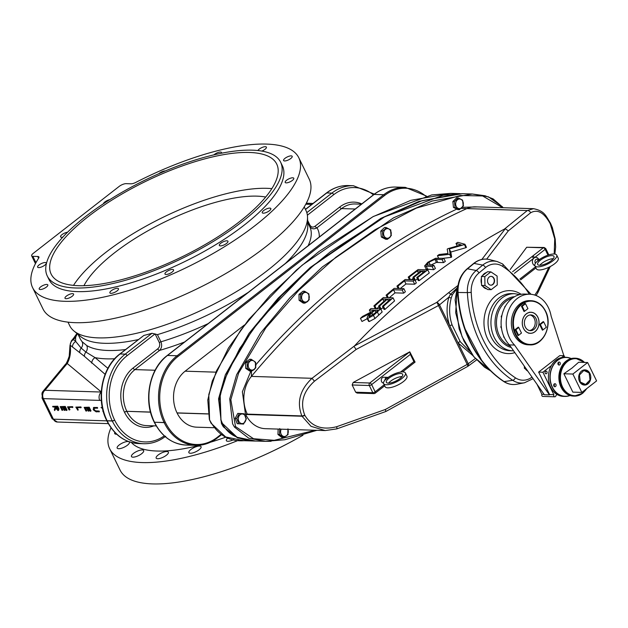 <?xml version="1.0" encoding="UTF-8"?>
<svg xmlns="http://www.w3.org/2000/svg" width="628" height="628" viewBox="0 0 628 628"><rect width="100%" height="100%" fill="white"/><g stroke="black" fill="none" stroke-linecap="round" stroke-linejoin="round"><path stroke-width="0.94" d="M302.971 435.235A149.448 49.871 154 0 1 152.604 483.913A149.448 49.871 154 0 1 120.081 470.097L109.672 448.753A149.448 49.871 154 0 1 111.007 427.778M116.69 434.207A6.79 2.269 154 0 1 116.188 434.215A6.79 2.269 154 0 1 114.712 433.587A6.79 2.269 154 0 1 114.877 432.433M128.85 441.68A6.79 2.269 154 0 1 129.392 442.136A6.79 2.269 154 0 1 125.938 446.241A6.79 2.269 154 0 1 118.661 448.722A6.79 2.269 154 0 1 117.177 448.094A6.79 2.269 154 0 1 120.631 443.988A6.79 2.269 154 0 1 127.916 441.508A6.79 2.269 154 0 1 128.724 441.633M142.195 449.954A6.79 2.269 154 0 1 143.671 450.582A6.79 2.269 154 0 1 140.225 454.688A6.79 2.269 154 0 1 132.94 457.168A6.79 2.269 154 0 1 131.464 456.54A6.79 2.269 154 0 1 134.91 452.435A6.79 2.269 154 0 1 142.195 449.954M166.899 451.516A6.79 2.269 154 0 1 168.375 452.144A6.79 2.269 154 0 1 164.921 456.25A6.79 2.269 154 0 1 157.644 458.73A6.79 2.269 154 0 1 156.16 458.102A6.79 2.269 154 0 1 159.614 453.997A6.79 2.269 154 0 1 166.899 451.516M199.602 446.045A6.79 2.269 154 0 1 201.078 446.673A6.79 2.269 154 0 1 197.624 450.778A6.79 2.269 154 0 1 190.347 453.259A6.79 2.269 154 0 1 188.863 452.631A6.79 2.269 154 0 1 192.317 448.525A6.79 2.269 154 0 1 199.602 446.045M233.812 439.545A6.79 2.269 154 0 1 227.846 441.28A6.79 2.269 154 0 1 226.37 440.652A6.79 2.269 154 0 1 227.948 437.897M265.683 197.043A110.756 36.958 -26 0 0 256.868 196.14A110.756 36.958 -26 0 0 158.115 225.287A110.756 36.958 -26 0 0 83.932 285.693M238.459 440.299A149.448 49.871 154 0 1 142.195 462.569A149.448 49.871 154 0 1 109.672 448.753M131.354 442.465A127.735 42.626 -26 0 0 156.992 451.037A127.735 42.626 -26 0 0 199.782 445.205M210.325 442.261A127.735 42.626 -26 0 0 225.939 437.104M67.981 322.14L69.732 325.728A131.425 43.858 -26 0 0 73.947 330.987L80.745 336.608A127.735 42.626 -26 0 0 104.444 343.304A127.735 42.626 -26 0 0 138.341 339.567M73.947 330.987A131.425 43.858 -26 0 0 98.329 337.88A131.425 43.858 -26 0 0 230.939 294.862A131.425 43.858 -26 0 0 307.524 217.068A131.425 43.858 -26 0 0 305.977 210.506L304.227 206.918M35.953 262.692L32.852 256.334L37.743 256.491A5.432 1.813 154 0 1 38.92 256.993A5.432 1.813 154 0 1 38.7 258.077A148.09 49.416 -26 0 0 32.593 287.616L43.01 308.976A148.09 49.416 -26 0 0 75.234 322.666A148.09 49.416 -26 0 0 233.985 268.643A148.09 49.416 -26 0 0 309.219 179.137L298.81 157.777A148.09 49.416 -26 0 0 266.586 144.087A148.09 49.416 -26 0 0 135.821 182.395A5.432 1.813 154 0 1 131.024 183.8L126.134 183.651A5.432 1.813 154 0 0 119.147 186.43L33.268 253.343A5.432 1.813 154 0 0 31.667 255.832L35.458 263.611M166.012 274.499A4.781 1.594 -26 0 0 171.138 272.748A4.781 1.594 -26 0 0 173.564 269.859A4.781 1.594 -26 0 0 172.527 269.42A4.781 1.594 -26 0 0 167.401 271.163A4.781 1.594 -26 0 0 164.968 274.051A4.781 1.594 -26 0 0 166.012 274.499M110.921 293.347A4.781 1.594 -26 0 0 116.047 291.604A4.781 1.594 -26 0 0 118.48 288.715A4.781 1.594 -26 0 0 117.436 288.276A4.781 1.594 -26 0 0 112.31 290.018A4.781 1.594 -26 0 0 109.884 292.907A4.781 1.594 -26 0 0 110.921 293.347M66.042 298.716A4.781 1.594 -26 0 0 71.168 296.966A4.781 1.594 -26 0 0 73.602 294.077A4.781 1.594 -26 0 0 72.558 293.637A4.781 1.594 -26 0 0 67.432 295.38A4.781 1.594 -26 0 0 64.998 298.269A4.781 1.594 -26 0 0 66.042 298.716M40.255 289.524A4.781 1.594 -26 0 0 45.381 287.781A4.781 1.594 -26 0 0 47.806 284.892A4.781 1.594 -26 0 0 46.77 284.445A4.781 1.594 -26 0 0 41.644 286.195A4.781 1.594 -26 0 0 39.211 289.084A4.781 1.594 -26 0 0 40.255 289.524M38.669 267.606A4.781 1.594 -26 0 0 43.795 265.856A4.781 1.594 -26 0 0 46.221 262.967A4.781 1.594 -26 0 0 45.185 262.528A4.781 1.594 -26 0 0 40.059 264.27A4.781 1.594 -26 0 0 37.625 267.159A4.781 1.594 -26 0 0 38.669 267.606M67.541 232.234A4.781 1.594 -26 0 0 62.643 234.173A4.781 1.594 -26 0 0 60.555 236.85A4.781 1.594 -26 0 0 61.599 237.29A4.781 1.594 -26 0 0 62.784 237.164M221.449 153.232A4.781 1.594 -26 0 0 221.519 152.486A4.781 1.594 -26 0 0 220.483 152.047A4.781 1.594 -26 0 0 213.881 154.873M261.845 151.081A4.781 1.594 -26 0 0 266.398 147.125A4.781 1.594 -26 0 0 265.361 146.685A4.781 1.594 -26 0 0 261.107 147.933A4.781 1.594 -26 0 0 257.896 150.539M284.633 160.949A4.781 1.594 -26 0 0 289.759 159.206A4.781 1.594 -26 0 0 292.193 156.317A4.781 1.594 -26 0 0 291.149 155.87A4.781 1.594 -26 0 0 286.023 157.62A4.781 1.594 -26 0 0 283.589 160.509A4.781 1.594 -26 0 0 284.633 160.949M286.219 182.874A4.781 1.594 -26 0 0 291.345 181.123A4.781 1.594 -26 0 0 293.778 178.234A4.781 1.594 -26 0 0 292.734 177.795A4.781 1.594 -26 0 0 287.608 179.537A4.781 1.594 -26 0 0 285.183 182.426A4.781 1.594 -26 0 0 286.219 182.874M263.289 213.182A4.781 1.594 -26 0 0 268.415 211.44A4.781 1.594 -26 0 0 270.849 208.551A4.781 1.594 -26 0 0 269.805 208.104A4.781 1.594 -26 0 0 264.678 209.854A4.781 1.594 -26 0 0 262.253 212.743A4.781 1.594 -26 0 0 263.289 213.182M220.389 245.886A4.781 1.594 -26 0 0 225.515 244.143A4.781 1.594 -26 0 0 227.948 241.246A4.781 1.594 -26 0 0 226.904 240.807A4.781 1.594 -26 0 0 221.778 242.549A4.781 1.594 -26 0 0 219.345 245.446A4.781 1.594 -26 0 0 220.389 245.886M32.593 287.616A148.09 49.416 -26 0 0 64.817 301.307A148.09 49.416 -26 0 0 223.568 247.283A148.09 49.416 -26 0 0 298.81 157.777M32.852 256.334A5.432 1.813 154 0 1 31.667 255.832M109.806 199.641A4.781 1.594 -26 0 0 103.408 203.762M165.368 170.902A4.781 1.594 -26 0 0 158.813 173.713M47.265 275.975L49.031 279.601A129.808 43.316 -26 0 0 77.275 291.604A129.808 43.316 -26 0 0 216.424 244.245A129.808 43.316 -26 0 0 282.372 165.792L280.606 162.165A129.808 43.316 -26 0 0 252.362 150.171A129.808 43.316 -26 0 0 113.213 197.522A129.808 43.316 -26 0 0 47.265 275.975A129.808 43.316 -26 0 0 75.509 287.977A129.808 43.316 -26 0 0 214.658 240.626A129.808 43.316 -26 0 0 280.606 162.165M153.931 425.831A32.083 25.552 -88.2 0 1 124.548 412.353L124.493 412.251A32.083 25.552 -88.2 0 1 133.089 368.032L157.73 348.838C159.614 347.245 160.148 345.172 159.347 342.613L155.085 333.876L127.076 355.699A46.637 37.146 91.8 0 0 114.579 419.975L114.634 420.077A1.821 0.604 154 0 1 112.294 421.011L107.16 420.846A48.458 38.598 91.8 0 0 138.647 443.556L143.781 443.721A48.458 38.598 -88.2 0 1 112.294 421.011L112.239 420.901A48.458 38.598 -88.2 0 1 125.223 354.129L151.992 333.272L157.432 334.63A127.735 42.626 -26 0 0 248.335 292.31M285.41 263.422A127.735 42.626 -26 0 0 307.767 225.884L307.524 217.068M151.992 333.272A129.282 43.144 154 0 1 143.843 335.454L120.097 353.964A48.458 38.598 91.8 0 0 107.113 420.744L107.16 420.846A1.821 0.604 -26 0 1 106.768 420.681L106.713 420.579A1.821 0.604 -26 0 0 107.113 420.744L112.239 420.901A1.821 0.604 154 0 0 114.579 419.975M106.713 420.579C95.621 399.047 101.76 367.349 119.728 354.074L143.843 335.454M101.257 391.927L67.22 363.51L44.988 390.271A6.068 4.592 -140.3 0 0 42.83 391.534L42.83 391.534A6.068 4.592 -140.3 0 0 42.586 396.464M105.104 374.319L84.411 356.319L70.195 345.18C71.074 352.175 70.085 358.29 67.22 363.51A6.068 4.592 -140.3 0 0 65.061 364.774L42.83 391.534L42.045 398.066L52.069 418.617A6.068 2.025 154 0 0 53.388 419.182L106.854 420.862M184.53 342.032A133.795 44.651 154 0 1 159.583 350.408L134.942 369.609L155.108 370.245M157.432 334.63L160.933 341.805C162.205 345.282 161.757 348.155 159.583 350.408A1.821 0.918 -127.9 0 1 157.73 348.838M307.61 220.389L309.981 225.24C311.417 227.297 313.121 227.619 315.099 226.206A1.821 0.918 -127.9 0 0 316.952 227.783C313.906 229.589 311.402 229.024 309.447 226.08M361.438 204.179L355.048 203.974A30.262 24.107 91.8 0 0 341.593 208.582L316.952 227.783A133.795 44.651 154 0 1 319.291 237.023M101.328 400.429L99.766 400.397A6.068 4.828 -88.2 0 1 101.241 392.162M55.813 408.538L54.683 410.563L54.33 409.841L55.076 407.03L52.925 406.968L52.642 406.379L57.713 406.198L59.008 408.977L58.467 410.257M52.642 406.379L57.297 406.528L58.592 409.307L58.051 410.586L58.64 410.249M102.505 408.396L101.006 407.564L102.301 407.415M93.446 407.588L97.371 407.446L97.662 408.027L93.603 408.373M94.263 407.949L94.114 409.432L95.582 410.861L99.13 411.042L99.412 411.623L96.186 411.866L93.234 409.778L93.635 407.439M85.494 407.988L86.837 410.736L86.421 411.065L85.942 411.05L84.144 407.368L89.223 407.187L91.013 410.869L90.597 411.199L90.118 411.183L88.611 408.082L87.174 408.043L88.689 411.136L89.105 410.806L87.763 408.059M77.181 407.729L78.241 409.888L77.817 410.217L75.831 407.109L80.91 406.928L81.193 407.509L76.592 407.705L77.817 410.217M68.884 407.462L69.944 409.629L69.52 409.958L69.041 409.943L67.534 406.842L72.605 406.661L72.895 407.25L68.295 407.446L69.52 409.958M61.536 407.234L62.878 409.982L62.455 410.312L61.984 410.296L60.186 406.614L65.257 406.434L67.055 410.115L66.639 410.445L66.16 410.429L64.645 407.329L63.216 407.289L64.723 410.382L65.147 410.053L63.805 407.305M78.06 334.379L80.148 338.673A127.735 42.626 -26 0 0 82.103 341.671A6.068 5.699 -40.1 0 1 81.153 348.093L85.903 352.057L95.079 357.63L107.89 368.314M72.432 347.049A6.068 5.652 -50.1 0 1 75.752 341.491A133.795 44.651 154 0 1 75.752 336.93L73.515 339.622L75.752 341.491L81.153 348.093A6.068 5.707 -54.5 0 0 79.748 352.434M77.346 333.79L75.752 336.93A6.068 4.592 -140.3 0 0 73.594 338.186A6.068 4.592 -140.3 0 0 73.594 338.194L71.357 340.886L69.991 345.439A6.068 0.879 173.6 0 0 70.94 345.8M114.673 358.745A133.795 44.651 154 0 1 95.079 357.63A6.068 5.652 -50.1 0 0 91.759 363.18M82.103 341.671L86.719 345.518A6.068 5.589 -59 0 1 85.903 352.057A6.068 5.597 -46.3 0 0 84.411 356.319M65.061 364.774C66.136 364.099 67.526 361.233 69.221 356.162L69.998 345.439A6.068 0.879 173.6 0 1 70.195 345.18A6.068 5.652 -50.1 0 1 73.515 339.622A6.068 4.592 -140.3 0 0 71.357 340.886M114.634 420.077A46.637 37.146 91.8 0 0 164.301 435.856M315.099 226.206L339.74 207.012A32.083 25.552 -88.2 0 1 361.783 203.912M373.401 194.853A46.637 37.146 91.8 0 0 333.727 194.68L307.375 215.208M103.29 411.536L102.749 411.144L103.086 410.798M101.006 407.564L102.388 407.839M93.533 407.509L97.371 407.446M93.847 408.271L93.69 409.754L95.166 411.191L99.13 411.042M98.706 411.364L98.996 411.952M95.166 411.191L95.582 410.861M93.69 409.754L94.114 409.432M96.955 407.768L97.238 408.357M84.144 407.368L89.223 407.187M88.689 411.136L88.21 411.12L86.703 408.027L84.906 407.965L86.421 411.065M88.799 407.517L90.597 411.199M75.831 407.109L80.91 406.928M80.486 407.25L80.769 407.839M67.534 406.842L72.605 406.661M72.189 406.991L72.471 407.58M60.186 406.614L65.257 406.434M64.723 410.382L64.244 410.367L62.737 407.274L60.947 407.219L62.455 410.312M64.841 406.763L66.639 410.445M57.297 406.528L57.713 406.198M58.051 410.586L55.657 408.231L54.683 410.563M58.129 409.715L57.768 409.998L57.101 407.093L55.554 407.046L58.004 409.935M58.592 409.307L59.008 408.977M56.135 407.062L58.184 409.676M425.721 196.148A47.602 37.916 91.8 0 0 384.619 195.473L177.967 356.5A47.602 37.916 91.8 0 0 165.219 422.095L165.266 422.197A47.602 37.916 91.8 0 0 217.367 437.261L220.954 434.466M213.653 427.707L196.745 427.181A30.262 24.107 -88.2 0 1 177.08 412.996L177.025 412.894A30.262 24.107 -88.2 0 1 185.134 371.187L215.757 372.153M244.441 324.974L185.134 371.187M249.418 152.463A125.49 41.88 -26 0 0 114.9 198.236A125.49 41.88 -26 0 0 51.143 274.083A125.49 41.88 -26 0 0 78.445 285.685A125.49 41.88 -26 0 0 212.971 239.904A125.49 41.88 -26 0 0 276.72 164.057A125.49 41.88 -26 0 0 249.418 152.463M271.853 188.636A125.49 41.88 -26 0 0 266.908 188.322A125.49 41.88 -26 0 0 73.507 285.371M525.518 369.029A8.227 6.555 91.8 0 0 527.787 371.101M529.318 294.21A105.991 84.427 91.8 0 0 502.722 266.429A21.281 16.948 91.8 0 0 485.507 267.559L478.968 272.952A21.281 16.948 91.8 0 0 471.22 292.405A105.991 84.427 91.8 0 0 484.439 342.401A105.991 84.427 91.8 0 0 515.368 377.797A21.281 16.948 91.8 0 0 532.002 377.13M486.661 288.825A8.227 6.555 -88.2 0 1 482.665 286.148M481.527 283.801A8.227 6.555 -88.2 0 1 481.425 278.094M482.485 275.653A8.227 6.555 -88.2 0 1 486.378 272.615M514.85 352.638A31.486 25.081 -88.2 0 1 487.94 339.512A31.486 25.081 -88.2 0 1 490.711 300.961A31.486 25.081 -88.2 0 1 521.138 294.304M524.176 365.959A8.227 6.555 91.8 0 0 524.38 366.689M484.07 273.824A10.849 8.635 -88.2 0 1 484.298 274.232M502.698 207.711L482.634 195.967L460.183 195.504L416.372 208.104L374.955 229.762L335.823 257.292L299.061 290.003L265.809 327.894L238.616 373.063L230.829 399.659L235.516 426.561L253.531 438.736L274.263 440.314L315.248 430.251M325.178 430.565L265.361 428.681A30.325 24.154 -88.2 0 1 245.658 414.472L302.029 416.238L311.048 426.334L325.178 430.565L336.804 428.877A3.03 0.549 72.1 0 1 336.796 428.877L385.82 411.513L385.396 409.464L467.185 364.405L467.931 366.25M462.522 207.303L477.296 206.91M256.083 364.499A753.843 600.462 -88.2 0 1 456.776 209.108M457.875 208.59L455.041 207.452L454.452 201.564L458.236 197.914L462.601 200.144L463.181 206.031L459.406 209.689L457.875 208.59A753.843 600.462 -88.2 0 1 458.275 208.402M247.196 362.466L245.603 362.411L245.705 368.353L249.858 371.14L251.451 371.187L247.299 368.408L247.196 362.466L249.873 360.904L251.247 359.31L255.4 362.097L255.502 368.032L254.128 369.633L251.451 371.187L251.396 376.4L312.014 378.299C299.925 389.737 296.549 402.281 301.88 415.932L245.446 414.048L242.384 391.754L250.87 371.172M245.446 414.048L245.658 414.472M486.669 259.129L508.319 230.876L530.597 212.79C537.544 208.881 544.091 212.539 550.23 223.764A3.03 1.013 154 0 0 550.418 223.058L550.568 223.364A3.03 1.013 -26 0 0 550.458 223.23M534.805 295.074L537.576 290.874L548.848 267.277M552.075 259.976L552.616 258.72M550.23 223.764L554.736 238.836L554.194 254.002M510.164 269.585L526.688 247.259L544.138 247.503A1.821 1.452 91.8 0 0 543.322 247.777L526.688 247.259M530.597 212.79A3.03 2.559 -126.2 0 0 527.277 210.561L461.384 208.41M508.319 230.876L505.297 228.741L504.527 229.008L527.277 210.561L533.502 208.677L475.514 206.855A30.325 24.154 91.8 0 0 466.659 208.661A750.813 598.044 91.8 0 0 251.396 376.4A30.325 24.154 91.8 0 0 247.338 414.221M385.396 409.464L336.655 426.718C322.18 430.384 311.59 426.6 304.878 415.367L304.737 415.061C299.964 402.776 303.206 391.487 314.455 381.204L312.014 378.299L354.42 345.981A750.813 598.044 -88.2 0 1 504.527 229.008M382.483 306.291L383.991 309.376L384.98 309.408A750.813 598.044 -88.2 0 1 394.572 300.922L393.065 297.837L383.37 297.531A754.448 600.941 91.8 0 0 373.911 305.891L374.908 305.922A754.448 600.941 -88.2 0 1 382.735 298.983L386.463 299.093A754.448 600.941 91.8 0 0 378.637 306.04L379.634 306.072A754.448 600.941 -88.2 0 1 387.46 299.124L390.443 299.218A754.448 600.941 91.8 0 0 382.483 306.291L383.473 306.323A754.448 600.941 -88.2 0 1 393.065 297.837M380.796 309.157L381.141 309.164A750.813 598.044 -88.2 0 1 383.049 307.453M376.706 308.748A750.813 598.044 -88.2 0 1 378.967 306.723M400.24 288.566A750.813 598.044 -88.2 0 1 405.963 283.958L414.668 284.225A750.813 598.044 -88.2 0 1 416.34 282.898L414.841 279.821L405.139 279.515A754.448 600.941 91.8 0 0 396.943 286.101L397.94 286.132A754.448 600.941 -88.2 0 1 404.463 280.873L413.161 281.148A754.448 600.941 -88.2 0 1 414.841 279.821M430.439 265.291L436.405 262.433L443.572 262.606A750.813 598.044 -88.2 0 1 445.307 261.397L443.8 258.312L435.573 258.289L427.849 262.237L424.622 265.934L432.182 266.61A754.448 600.941 -88.2 0 1 433.893 265.361L426.648 264.859M424.622 265.934L426.122 269.019L433.689 269.695A750.813 598.044 -88.2 0 1 435.4 268.446L433.893 265.361M443.258 258.289L451.14 257.386A750.813 598.044 -88.2 0 1 451.658 257.033L450.802 252.056L465.921 247.683A750.813 598.044 -88.2 0 1 466.455 247.346L464.94 244.253L457.796 242.337A754.448 600.941 91.8 0 0 455.999 243.468L461.133 244.849L447.905 248.68A754.448 600.941 91.8 0 0 447.199 249.143L447.945 253.5L439.184 254.505A754.448 600.941 91.8 0 0 437.433 255.706L449.64 254.293A754.448 600.941 -88.2 0 1 450.15 253.948L449.295 248.963L464.414 244.582A754.448 600.941 -88.2 0 1 464.94 244.253M416.78 277.482L418.287 280.567L419.276 280.598A750.813 598.044 -88.2 0 1 429.285 272.96L427.778 269.875L418.083 269.569A754.448 600.941 91.8 0 0 408.216 277.097L409.213 277.129A754.448 600.941 -88.2 0 1 417.377 270.872L421.105 270.99A754.448 600.941 91.8 0 0 412.941 277.246L413.938 277.278A754.448 600.941 -88.2 0 1 422.102 271.021L425.085 271.115A754.448 600.941 91.8 0 0 416.78 277.482L417.777 277.513A754.448 600.941 -88.2 0 1 427.778 269.875M415.1 280.347L415.438 280.363A750.813 598.044 -88.2 0 1 417.432 278.816M411.364 279.711A750.813 598.044 -88.2 0 1 413.381 278.149M389.281 297.719A750.813 598.044 -88.2 0 1 395.028 292.86L403.733 293.135A750.813 598.044 -88.2 0 1 405.382 291.761L403.882 288.676L394.18 288.37A754.448 600.941 91.8 0 0 386.094 295.184L387.091 295.215A754.448 600.941 -88.2 0 1 393.528 289.775L402.226 290.05A754.448 600.941 -88.2 0 1 403.882 288.676M369.209 321.567L367.702 318.474L367.003 318.153L368.51 321.253L369.209 321.567L374.979 318.506L378.849 315.021A750.813 598.044 -88.2 0 1 382.169 311.967L380.662 308.874L370.96 308.568A754.448 600.941 91.8 0 0 369.358 310.044L373.833 310.185A754.448 600.941 91.8 0 0 372.883 311.056L362.482 316.465A754.448 600.941 91.8 0 0 360.464 318.372L370.858 312.94C367.67 315.562 366.619 317.407 367.702 318.474L373.472 315.413L377.342 311.928A754.448 600.941 -88.2 0 1 380.662 308.874M360.464 318.372L361.979 321.473L367.262 318.686M457.223 245.972L455.999 243.468M438.619 258.147L437.433 255.706M451.14 257.386L449.64 254.293M451.658 257.033L450.15 253.948M450.802 252.056L449.295 248.963M465.921 247.683L464.414 244.582M433.689 269.695L432.182 266.61M430.423 265.251L428.94 262.198L434.898 259.348L442.073 259.521A754.448 600.941 -88.2 0 1 443.8 258.312M426.757 265L428.94 262.198M436.405 262.433L434.898 259.348M443.572 262.606L442.073 259.521M409.464 279.648L408.216 277.097M410.453 279.68L409.213 277.129M418.429 273.023L417.377 270.872M414.182 279.798L412.941 277.246M415.438 280.363L413.938 277.278M422.942 272.74L422.102 271.021M419.276 280.598L417.777 277.513M398.113 288.495L396.943 286.101M399.11 288.527L397.94 286.132M405.963 283.958L404.463 280.873M414.668 284.225L413.161 281.148M387.303 297.656L386.094 295.184M388.292 297.688L387.091 295.215M395.028 292.86L393.528 289.775M403.733 293.135L402.226 290.05M375.285 308.709L373.911 305.891M376.282 308.74L374.908 305.922M383.896 301.354L382.735 298.983M380.011 308.858L378.637 306.04M381.141 309.164L379.634 306.072M388.387 301.024L387.46 299.124M384.98 309.408L383.473 306.323M370.465 312.304L369.358 310.044M374.979 318.506L373.472 315.413M369.288 316.967C368.73 316.104 369.594 314.761 371.878 312.932L374.83 310.216L378.064 310.311A754.448 600.941 91.8 0 0 375.057 313.097L368.887 316.771M375.866 312.344L374.83 310.216M481.849 259.442L505.297 228.741M354.42 345.981L436.782 302.374A3.03 0.424 64.8 0 1 438.477 305.553L356.131 349.466L314.455 381.204M472.751 355.456L458.071 342.912L449.679 325.697C446.532 316.347 446.249 306.856 448.832 297.225L450.535 294.242A3.03 1.515 -128.6 0 0 448.533 292.766L458.016 285.426M536.037 295.513L537.717 292.938L537.576 290.874M384.681 385.812L375.183 393.207A1.821 0.918 -127.9 0 1 374.814 393.316A1.821 1.452 -88.2 0 1 374.005 393.591L357.089 393.065L355.676 392.202L352.151 384.972L353.156 382.483L409.739 351.845A1.821 0.604 -26 0 1 409.77 351.853L415.084 362.089L402.556 371.878M354.098 346.554L356.131 349.466M456.862 289.006L452.419 294.626A1.821 0.832 -158.5 0 1 450.535 294.242L457.176 287.907M336.655 426.718A3.03 0.549 72.1 0 1 336.804 428.877M452.419 294.626L451.257 297.955A1.821 0.393 -161.2 0 1 448.832 297.225A739.329 588.899 91.8 0 0 439.522 304.878A3.03 1.492 -130 0 0 436.782 302.374A742.296 591.262 -88.2 0 1 448.533 292.766M468.001 366.226A3.03 1.562 -125.8 0 0 468.166 366.132A3.03 1.562 -125.8 0 0 468.229 363.73A739.329 588.899 91.8 0 0 475.27 358.564M409.77 351.853L410.382 354.388L371.643 384.579A1.821 0.918 -127.9 0 0 369.79 383.002L409.77 351.853M388.018 377.475A12.128 4.051 -26 0 1 405.429 373.008A12.128 4.051 -26 0 1 396.299 381.957A12.128 4.051 -26 0 1 383.622 383.637A12.128 4.051 -26 0 1 385.325 379.752L388.159 377.546A2.92 2.324 91.8 0 0 387.358 377.334L383.692 377.224A2.92 2.324 91.8 0 0 381.596 378.692A2.92 2.324 91.8 0 0 381.612 381.683A2.92 2.324 91.8 0 0 383.48 383.049M383.622 383.637L385.129 386.722A12.128 4.051 -26 0 0 397.807 385.043A12.128 4.051 -26 0 0 406.936 376.086L405.429 373.008M402.022 376.572A9.098 3.038 -26 0 0 390.53 381.235A9.098 3.038 -26 0 0 388.536 383.151M389.03 378.15A9.098 3.038 -26 0 0 386.353 382.311A9.098 3.038 -26 0 0 391.746 382.633A9.098 3.038 -26 0 0 400.028 378.496A9.098 3.038 -26 0 0 402.705 374.335A9.098 3.038 -26 0 0 397.304 374.005A9.098 3.038 -26 0 0 389.03 378.15M387.358 377.334A2.92 2.324 91.8 0 0 384.94 380.16M414.802 362.16L413.907 361.618L410.382 354.388M534.86 265.644A4.223 3.368 -88.2 0 1 532.897 263.807A4.223 3.368 -88.2 0 1 533.58 258.391A1.821 0.918 -127.9 0 0 531.728 256.821L543.322 247.777A1.821 0.918 -127.9 0 1 545.175 249.355L534.522 257.661A4.223 3.368 -88.2 0 1 538.62 259.238M532.67 256.083A1.821 0.918 -127.9 0 1 534.522 257.661L514.395 273.345M537.584 261.107L539.868 259.325A2.41 1.915 91.8 0 0 539.515 259.27A2.41 1.915 91.8 0 0 537.584 261.107L537.411 261.099A12.128 4.051 154 0 0 534.907 265.754A12.128 4.051 154 0 0 547.585 264.074A12.128 4.051 154 0 0 556.714 255.117A12.128 4.051 154 0 0 539.735 259.293M556.714 255.117L558.221 258.202A12.128 4.051 154 0 1 549.092 267.159A12.128 4.051 154 0 1 536.414 268.839L534.907 265.754M551.313 260.612A9.098 3.038 154 0 1 543.032 264.749A9.098 3.038 154 0 1 537.639 264.427A9.098 3.038 154 0 1 540.315 260.267A9.098 3.038 154 0 1 548.589 256.122A9.098 3.038 154 0 1 553.99 256.452A9.098 3.038 154 0 1 551.313 260.612M539.821 265.267A9.098 3.038 154 0 1 541.815 263.344A9.098 3.038 154 0 1 553.307 258.689M460.261 341.718A1.821 0.761 144.5 0 0 458.071 342.912L468.229 363.73A3.03 1.013 -26 0 1 467.185 364.405L438.477 305.553A3.03 1.013 154 0 0 439.522 304.878L449.679 325.697A1.821 0.432 162.9 0 1 452.129 325.061L460.261 341.718L469.83 351.382M457.749 287.341L457.404 287.491A1.091 0.934 -112.7 0 1 457.796 286.918M482.445 361.744L464.084 327.094M457.294 287.546L455.677 312.728L462.059 336.663L473.944 356.916L490.617 370.873L484.494 367.176L473.01 355.793L464.068 341.302L459.107 328.844L455.127 299.956L457.294 287.546L457.914 286.863M287.954 428.861L287.75 434.804L283.55 437.622L279.546 434.505L279.75 428.563M278.141 429.081L277.953 434.458L281.956 437.575L283.55 437.622M279.546 434.505L277.953 434.458M287.75 434.804L288.142 434.403M247.299 368.408L245.705 368.353M255.502 368.032L255.886 367.615M255.4 362.097L255.777 362.497L255.4 362.097M251.247 359.31L249.654 359.255L245.603 362.411M308.89 299.996L307.516 301.597L304.839 303.151L300.686 300.365L300.584 294.422L303.261 292.868L304.635 291.266L308.898 293.904L308.89 299.996L309.274 299.572M300.584 294.422L298.991 294.375L299.093 300.317L303.245 303.104L304.87 303.151M300.686 300.365L299.093 300.317M304.635 291.266L303.041 291.219L298.991 294.375M382.366 231.143L380.772 231.096L381.322 236.984L385.671 239.26L387.264 239.307L382.915 237.039L382.366 231.143L384.917 229.353L386.165 227.524L390.514 229.793L391.063 235.688L389.815 237.517L387.343 239.307M382.915 237.039L381.322 236.984M391.063 235.688L391.425 235.249M390.514 229.793L390.906 230.154L390.514 229.793M386.165 227.524L384.572 227.469L380.772 231.096M458.236 197.914L456.642 197.859L452.859 201.517L453.447 207.405L457.812 209.634L459.5 209.681M454.452 201.564L452.859 201.517M455.041 207.452L453.447 207.405M463.181 206.031L463.543 205.591M246.176 419.096L243.523 424.073L238.797 423.735L236.725 418.429L239.378 413.46L244.221 413.789L246.176 419.096L246.419 418.672M239.378 413.46L237.784 413.405L235.131 418.381L237.203 423.688L243.601 424.065M236.725 418.429L235.131 418.381M238.797 423.735L237.203 423.688M491.033 276.367A4.412 3.509 -88.2 0 1 494.165 279.688A4.412 3.509 -88.2 0 1 492.572 284.5A4.412 3.509 -88.2 0 1 490.758 285.175M488.035 283.118A4.412 3.509 -88.2 0 1 488.011 278.596A4.412 3.509 -88.2 0 1 491.175 276.367A4.412 3.509 -88.2 0 1 494.04 278.44A4.412 3.509 -88.2 0 1 494.063 282.961A4.412 3.509 -88.2 0 1 490.9 285.183A4.412 3.509 -88.2 0 1 488.035 283.118M491.19 289.681L487.775 289.571L481.55 285.395L481.401 276.493L487.469 271.767L490.884 271.877L497.101 276.045L497.258 284.947L491.19 289.681L484.965 285.505L484.816 276.603L490.884 271.877M481.55 285.395L484.965 285.505M481.401 276.493L484.816 276.603M527.049 370.057L524.404 368.283L524.372 366.234M524.404 368.283L525.84 368.33M554.265 383.944A1.507 1.201 91.8 0 0 555.513 386.503A1.507 1.201 91.8 0 0 554.265 383.944M571.025 358.604A19.413 15.464 91.8 0 0 553.692 364.711A19.413 15.464 91.8 0 0 552.381 387.178A19.413 15.464 91.8 0 0 569.871 395.452M558.08 364.35A1.507 1.201 91.8 0 0 560.137 362.749A1.507 1.201 91.8 0 0 558.08 364.35M558.284 362.458A1.507 1.201 -88.2 0 1 558.221 364.585M570.028 395.507A19.554 15.574 -88.2 0 1 564.91 396.417A19.554 15.574 -88.2 0 1 552.2 387.256A19.554 15.574 -88.2 0 1 552.098 367.192A19.554 15.574 -88.2 0 1 566.134 357.332A19.554 15.574 -88.2 0 1 571.19 358.564M566.134 357.332L564.596 357.285A19.554 15.574 91.8 0 0 550.56 367.144A19.554 15.574 91.8 0 0 550.662 387.201A19.554 15.574 91.8 0 0 563.371 396.37L564.91 396.417M554.069 384.132A1.507 1.201 -88.2 0 1 554.006 386.259M551.321 365.661L542.898 372.231L553.849 394.674A1.437 1.146 91.8 0 0 554.799 396.794A1.437 1.146 91.8 0 0 555.992 395.404L557.138 394.51M564.847 357.285L564.077 355.723L561.785 357.513M546.957 371.776A1.327 1.06 91.8 0 0 545.143 373.181A1.327 1.06 91.8 0 0 546.957 371.776M554.642 392.641A1.327 1.06 91.8 0 0 555.545 393.411M553.849 394.674L549.579 394.541L538.628 372.098L559.815 355.589L564.077 355.723M549.579 394.541A1.437 1.146 91.8 0 0 549.469 394.91L544.343 394.745L509.426 344.898L514.544 345.055L549.469 394.91M563.865 355.715L551.141 316.159A28.527 22.718 91.8 0 0 548.377 307.594A28.527 22.718 91.8 0 0 529.844 294.226A28.527 22.718 91.8 0 0 509.371 308.615A28.527 22.718 91.8 0 0 509.52 337.88A28.527 22.718 91.8 0 0 514.544 345.055M545.512 311.19A22.09 17.6 -88.2 0 1 545.536 333.79A22.09 17.6 -88.2 0 1 529.71 344.866C543.275 346.067 553.064 324.966 545.544 311.096C542.168 304.588 537.356 301.126 531.092 300.702L529.64 300.655A22.09 17.6 91.8 0 0 513.783 311.802A22.09 17.6 91.8 0 0 513.9 334.465A22.09 17.6 91.8 0 0 528.258 344.819L529.71 344.866A22.09 17.6 -88.2 0 1 515.352 334.512A22.09 17.6 -88.2 0 1 515.235 311.841A22.09 17.6 -88.2 0 1 531.092 300.702A22.09 17.6 -88.2 0 1 545.449 311.056M529.844 294.226L524.725 294.061A28.527 22.718 91.8 0 0 504.245 308.45A28.527 22.718 91.8 0 0 504.394 337.715A28.527 22.718 91.8 0 0 509.426 344.898M521.444 306.197L524.05 311.535L524.623 311.221L527.928 308.646L525.526 303.716L525.079 303.363L521.444 306.197L522.221 306.291L524.623 311.221M537.835 317.195A10.543 8.392 91.8 0 0 530.99 312.257A10.543 8.392 91.8 0 0 523.422 317.572A10.543 8.392 91.8 0 0 523.477 328.389A10.543 8.392 91.8 0 0 530.322 333.327A10.543 8.392 91.8 0 0 537.89 328.012A10.543 8.392 91.8 0 0 537.835 317.195M515.101 329.621L518.029 335.619L518.602 335.297L521.468 333.068L518.744 327.478L518.296 327.133L515.101 329.621L515.878 329.708L518.602 335.297M539.593 324.425L542.411 330.195L542.985 329.873L546.336 327.267L543.722 321.913L543.275 321.56L539.593 324.425L540.37 324.519L542.985 329.873M504.323 337.566A1.13 0.903 -88.2 0 1 503.703 336.192M501.45 327.957A1.13 0.903 -88.2 0 1 501.23 326.011M501.529 317.493A1.13 0.903 -88.2 0 1 501.882 315.578M504.7 307.516A1.13 0.903 -88.2 0 1 505.407 306.205M510.195 345.989A24.712 19.688 -88.2 0 1 499.315 335.454A24.712 19.688 -88.2 0 1 512.37 298.159M537.796 317.226A10.472 8.345 91.8 0 0 530.982 312.32A10.472 8.345 91.8 0 0 523.462 317.603A10.472 8.345 91.8 0 0 523.516 328.35A10.472 8.345 91.8 0 0 530.33 333.264A10.472 8.345 91.8 0 0 537.843 327.973A10.472 8.345 91.8 0 0 537.796 317.226M536.014 318.616A7.874 6.272 91.8 0 0 530.903 314.926A7.874 6.272 91.8 0 0 525.251 318.891A7.874 6.272 91.8 0 0 525.291 326.968A7.874 6.272 91.8 0 0 530.409 330.658A7.874 6.272 91.8 0 0 536.061 326.686A7.874 6.272 91.8 0 0 536.014 318.616M530.048 314.973A7.874 6.272 -88.2 0 1 534.31 318.561A7.874 6.272 -88.2 0 1 529.561 330.556M538.628 372.098L542.898 372.231M544.084 394.368L541.901 394.298L537.003 384.265M554.799 396.794L542.851 396.417A1.437 1.146 -88.2 0 1 541.901 394.298M518.744 327.478L515.878 329.708M525.526 303.716L522.221 306.291M543.722 321.913L540.37 324.519M582.666 393.23A18.958 15.103 -88.2 0 1 574.243 396.119L573.38 396.087A18.958 15.103 -88.2 0 1 559.352 382.146A18.958 15.103 -88.2 0 1 566.142 361.076A18.958 15.103 -88.2 0 1 574.573 358.188L575.429 358.211A18.958 15.103 -88.2 0 1 584.511 362.442M587.643 362.537L578.655 362.254L572.061 368.032L563.881 373.762L572.846 392.131L581.826 392.414L596.6 380.906L587.643 362.537L572.869 374.045L581.826 392.414M563.881 373.762L572.869 374.045M581.591 371.038A7.599 6.052 -88.2 0 1 584.558 369.884A7.599 6.052 -88.2 0 1 590.54 375.214A7.599 6.052 -88.2 0 1 587.879 383.92A7.599 6.052 -88.2 0 1 584.079 385.043A7.599 6.052 -88.2 0 1 578.82 379.226A7.599 6.052 -88.2 0 1 581.591 371.038M585.61 384.501L590.03 379.948L589.15 372.922L583.859 370.449L579.44 375.01L580.311 382.028L585.61 384.501L582.878 384.415M583.859 370.449L582.58 370.41M579.44 375.01L579.04 374.995M580.311 382.028L579.825 382.012M86.719 345.518A127.735 42.626 -26 0 0 107.945 350.479A127.735 42.626 -26 0 0 125.537 349.545M159.347 342.613A1.821 0.604 154 0 1 160.933 341.805A127.735 42.626 -26 0 0 208.19 323.593M308.113 245.729A127.735 42.626 -26 0 0 309.761 226.684L307.665 222.391M127.076 355.699A1.821 0.918 -127.9 0 0 125.223 354.129L120.097 353.964A1.821 0.918 52.1 0 0 119.728 354.074M306.817 212.633L331.874 193.102L326.748 192.937L305.491 209.501M348.289 185.558A48.458 38.598 91.8 0 0 326.748 192.937A1.821 0.918 -127.9 0 0 326.379 193.047C333.091 187.882 340.4 185.386 348.289 185.558L353.423 185.723A48.458 38.598 -88.2 0 0 331.874 193.102A1.821 0.918 52.1 0 1 333.727 194.68M311.802 204.406L305.781 204.218M99.766 400.397L43.363 398.623A6.068 4.828 -88.2 0 1 44.988 390.271L101.249 392.037M339.74 207.012A1.821 0.918 -127.9 0 0 341.593 208.582L355.236 209.014M133.089 368.032A1.821 0.918 -127.9 0 0 134.942 369.609A30.262 24.107 91.8 0 0 126.832 411.316L150.492 412.062M124.493 412.251A1.821 0.604 154 0 1 126.832 411.316L150.524 412.164M124.548 412.353A1.821 0.604 154 0 1 126.887 411.419A30.262 24.107 91.8 0 0 146.552 425.603L156.239 425.91M42.045 398.066A6.068 2.025 154 0 0 43.363 398.623L53.388 419.182A6.068 4.828 -88.2 0 0 57.329 422.024L52.069 418.617M106.744 420.627A1.821 0.604 -26 0 0 106.768 420.681C114.155 434.969 124.784 442.599 138.647 443.556M309.981 225.24A1.821 0.604 -26 0 0 309.423 225.986M94.145 407.682L94.561 407.352M95.919 411.277L96.343 410.955M57.933 407.831L58.349 407.501M56.128 408.239L56.544 407.917M221.425 434.764L217.374 437.92A0.856 0.432 -127.9 0 1 217.202 437.975A48.458 38.598 -88.2 0 1 195.653 445.346A48.458 38.598 -88.2 0 1 164.167 422.636L154.496 422.236A1.421 0.479 154 0 1 154.19 422.102C143.082 400.562 149.236 368.793 167.197 355.534A1.421 0.714 52.1 0 1 167.48 355.456A48.458 38.598 91.8 0 0 154.496 422.236L164.112 422.534A48.458 38.598 -88.2 0 1 177.104 355.754L383.747 194.727A48.458 38.598 -88.2 0 1 405.296 187.356L395.679 187.05A48.458 38.598 91.8 0 0 374.131 194.429L383.747 194.727A0.856 0.432 -127.9 0 1 384.619 195.473M167.048 355.801A1.421 0.714 52.1 0 1 167.197 355.534L373.848 194.507A1.421 0.714 52.1 0 1 374.131 194.429L167.48 355.456L177.104 355.754A0.856 0.432 -127.9 0 1 177.967 356.5M165.266 422.197L164.112 422.534L165.219 422.095M154.19 422.102L154.237 422.204A1.421 0.479 154 0 0 154.551 422.338A48.458 38.598 91.8 0 0 186.037 445.048L195.653 445.346C203.464 445.527 210.702 443.054 217.374 437.92A0.856 0.432 -127.9 0 0 217.367 437.261M373.699 194.766A1.421 0.714 52.1 0 1 373.848 194.507C380.544 189.358 387.821 186.869 395.679 187.05M186.037 445.048C172.229 444.098 161.632 436.484 154.237 422.204A1.421 0.479 154 0 1 154.221 422.149M177.025 412.894L207.978 413.868M460.057 193.652L450.833 193.369L431.813 194.916L373.307 216.487L318.922 251.569L296.392 270.071L248.908 319.283L228.38 348.155L212.303 381.008L207.782 400.044L209.383 419.528L211.047 423.209L225.656 436.955L243.97 440.707L254.379 441.029L237.58 437.912L223.34 426.828L221.456 423.531L218.56 398.811L225.358 374.79L248.986 333.397L278.102 298.214L310.295 267.457L380.811 218.403L418.955 201.423L458.848 193.66M456.148 193.746L450.841 193.361L410.861 200.316L372.883 216.754L302.201 265.149L270.173 295.27L240.846 329.936L216.456 370.905L208.794 394.517L209.564 419.598M224.047 426.569L223.34 426.828M177.08 412.996L207.994 413.97M38.591 258.241L37.743 256.491M514.599 293.7L511.71 293.606A28.574 22.757 91.8 0 0 491.049 308.348A28.574 22.757 91.8 0 0 491.661 337.958A28.574 22.757 91.8 0 0 509.912 350.722L512.809 350.817A28.574 22.757 -88.2 0 1 494.55 338.045A28.574 22.757 -88.2 0 1 493.946 308.434A28.574 22.757 -88.2 0 1 514.599 293.7L519.796 294.587M515.368 377.797A2.92 1.586 123.4 0 1 512.746 380.317A108.887 86.727 -88.2 0 1 480.97 343.956A108.887 86.727 -88.2 0 1 467.389 292.593L458.063 292.483A110.614 88.108 91.8 0 0 471.864 344.662A110.614 88.108 91.8 0 0 504.143 381.596A25.905 20.638 91.8 0 0 516.718 384.242L524.482 382.782A24.17 19.256 -88.2 0 1 512.746 380.317L504.143 381.596A1.539 0.84 -56.6 0 1 503.75 381.526C490.413 372.639 479.627 360.307 471.393 344.521C463.276 328.672 458.683 311.307 457.616 292.436L458.063 292.483A25.905 20.638 91.8 0 1 467.499 268.8A1.539 0.761 -129.5 0 0 467.051 268.878C460.497 274.711 457.349 282.561 457.616 292.436M514.56 296.706A25.654 20.434 91.8 0 0 497.313 310.852A25.654 20.434 91.8 0 0 498.271 336.49A25.654 20.434 91.8 0 0 511.239 347.48M489.573 259.607A25.905 20.638 91.8 0 0 474.03 263.415L467.499 268.8L476.189 270.495L482.728 265.102L474.03 263.415A1.539 0.761 -129.5 0 0 473.59 263.493C478.497 259.568 483.819 258.273 489.573 259.607L497.227 261.554A24.17 19.256 -88.2 0 0 482.728 265.102A2.92 1.444 50.5 0 1 485.507 267.559M471.22 292.405L467.389 292.593A24.17 19.256 -88.2 0 1 476.189 270.495A2.92 1.444 50.5 0 1 478.968 272.952M532.937 378.464A2.92 1.444 50.5 0 1 532.685 378.857L533.023 378.582M502.29 263.815A2.92 1.586 123.4 0 1 502.565 263.933A2.92 1.586 123.4 0 1 502.722 266.429M235.516 426.561L234.472 427.095L232.596 423.806L229.722 398.898L236.623 374.72L260.518 333.099L289.916 297.758L322.415 266.884L393.599 217.814L432.119 201.046L472.382 194.013L488.482 196.854L502.494 206.855M271.092 441.303L265.581 441.335L248.743 438.211L234.472 427.095M503.264 207.727L493.121 198.895L485.012 195.755L472.382 194.013L462.224 193.691L422.252 200.63L384.265 217.06L313.576 265.432L281.548 295.553L252.221 330.218L227.831 371.195L220.177 394.8L220.962 419.881L222.438 423.484L237.07 437.261L255.415 441.013M462.224 193.691L443.156 195.245L384.642 216.817L330.242 251.906L307.704 270.409L260.228 319.644L239.7 348.524L223.647 381.4L219.164 400.397L220.962 419.881M304.878 415.367A3.03 1.013 -26 0 1 302.029 416.238L301.88 415.932A3.03 1.013 154 0 0 304.737 415.061M550.379 224.07A3.03 1.013 -26 0 0 550.568 223.364L552.373 227.587L555.215 239.127L555.647 247.04L554.885 254.073M512.621 271.712L531.728 256.821M427.833 269.514L426.326 266.429M437.763 262.425L436.264 259.34M378.849 315.021L377.342 311.928M372.899 315.021L371.878 312.932M355.676 392.202L372.828 392.743L369.303 385.514L352.151 384.972M353.156 382.483L369.79 383.002A1.821 1.452 91.8 0 0 369.303 385.514A1.821 0.604 154 0 0 371.643 384.579L375.167 391.809L384.179 384.783M400.515 372.059L413.907 361.618M375.167 391.809A1.821 0.604 154 0 1 372.828 392.743A1.821 1.452 -88.2 0 0 374.005 393.591L375.183 393.207A1.821 0.918 -127.9 0 0 375.167 391.809M544.138 247.503L545.716 248.523A1.821 0.604 154 0 1 545.175 249.355L548.009 255.156M519.898 279.036L535.464 266.9M539.515 259.27L536.948 259.191A2.41 1.915 91.8 0 0 535.221 260.4A2.41 1.915 91.8 0 0 535.237 262.873A2.41 1.915 91.8 0 0 535.464 263.25M451.257 297.955C448.832 307.131 449.122 316.167 452.129 325.061M287.82 429.387A4.812 3.839 -88.2 0 1 286.203 435.942A4.812 3.839 -88.2 0 1 281.603 435.008A4.812 3.839 -88.2 0 1 281.195 429.183M254.018 369.35A4.812 3.839 -88.2 0 1 248.751 367.827A4.812 3.839 -88.2 0 1 250.038 361.194A4.812 3.839 -88.2 0 1 255.313 362.717A4.812 3.839 -88.2 0 1 254.018 369.35M307.414 301.314A4.812 3.839 -88.2 0 1 302.139 299.784A4.812 3.839 -88.2 0 1 303.434 293.15A4.812 3.839 -88.2 0 1 308.701 294.673A4.812 3.839 -88.2 0 1 307.414 301.314M389.69 237.258A4.812 3.839 -88.2 0 1 384.32 236.371A4.812 3.839 -88.2 0 1 385.105 229.62A4.812 3.839 -88.2 0 1 390.475 230.507A4.812 3.839 -88.2 0 1 389.69 237.258M458.008 208.284A4.812 3.839 -88.2 0 1 455.967 202.012A4.812 3.839 -88.2 0 1 460.991 199.359A4.812 3.839 -88.2 0 1 463.032 205.631A4.812 3.839 -88.2 0 1 458.008 208.284M241.866 423.594A4.812 3.839 -88.2 0 1 238.302 418.515A4.812 3.839 -88.2 0 1 242.4 413.978A4.812 3.839 -88.2 0 1 245.956 419.057A4.812 3.839 -88.2 0 1 241.866 423.594M545.418 311.292A21.666 17.262 91.8 0 0 521.703 304.431A21.666 17.262 91.8 0 0 515.894 334.292A21.666 17.262 91.8 0 0 539.609 341.153A21.666 17.262 91.8 0 0 545.418 311.292M586.976 388.402L582.792 393.191L574.243 396.119A18.958 15.103 -88.2 0 1 560.207 382.169A18.958 15.103 -88.2 0 1 566.998 361.1A18.958 15.103 -88.2 0 1 575.429 358.211L584.597 362.442M586.615 388.685A18.518 14.75 -88.2 0 1 582.839 392.869A18.518 14.75 -88.2 0 1 562.57 387.005A18.518 14.75 -88.2 0 1 567.531 361.485A18.518 14.75 -88.2 0 1 584.283 362.435M583.977 369.955A7.505 5.974 -88.2 0 1 588.083 372.428M588.609 381.416A7.505 5.974 -88.2 0 1 586.685 383.794A7.505 5.974 -88.2 0 1 585.689 384.422M583.695 383.606A6.288 5.008 -88.2 0 1 580.5 382.986M585.524 384.501A7.505 5.974 -88.2 0 1 583.506 384.94M313.042 203.441L306.315 203.229M76.938 333.452L73.625 338.154M108.322 423.625L57.329 422.024M374.327 194.138L353.423 185.723M326.379 193.047L305.42 209.375M143.781 443.721C151.678 443.894 158.978 441.405 165.69 436.232M254.379 441.029L256.978 441.068M426.365 196.007L405.296 187.356M209.383 419.528C217.304 434.678 228.835 441.735 243.97 440.707M524.482 382.782L532.685 378.857M531.068 294.304L502.565 263.933L497.227 261.554M512.809 350.817L513.578 350.824M473.59 263.493L467.051 268.878M516.718 384.242C512.126 385.058 507.809 384.155 503.75 381.526M220.773 419.818C223.576 427.315 228.058 432.676 234.236 435.895C241.019 439.294 248.084 440.997 255.423 441.013L265.581 441.335L284.837 439.741L316.92 430.306M550.23 266.578L537.717 292.938M476.534 359.977L467.986 366.25L385.82 411.513M391.095 380.811L390.012 381.659M545.716 248.523L548.817 254.889M542.38 262.92L541.297 263.776M535.967 267.921L520.636 279.876M550.418 223.058C545.724 215.883 544.963 211.039 533.502 208.677M529.278 312.265L530.982 312.32M528.619 333.209L530.33 333.264"/></g></svg>
